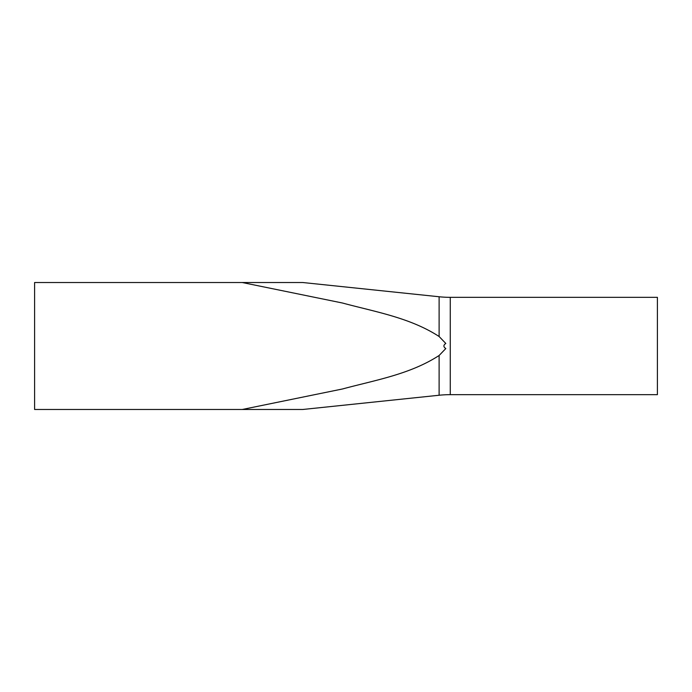<?xml version="1.0" encoding="UTF-8"?>
<svg xmlns="http://www.w3.org/2000/svg" width="692" height="692" viewBox="0 0 692 692"><rect width="100%" height="100%" fill="white"/><g stroke="black" fill="none" stroke-linecap="round" stroke-linejoin="round"><path stroke-width="1.04" d="M657.4 297.335L657.4 394.665L450.267 394.665L450.267 297.335L657.4 297.335M439.117 395.244L439.117 355.489C410.019 374.381 375.142 380.15 342.436 388.99L242.226 409.482L302.724 409.482L439.117 395.244A107.494 107.494 0 0 1 450.267 394.665M439.117 355.489L445.804 348.543C443.278 346.856 443.278 345.161 445.804 343.457L439.117 336.511L439.117 296.756A107.494 107.494 0 0 0 450.267 297.335M439.117 336.511C410.088 317.654 375.211 311.858 342.453 303.01L242.226 282.518L302.724 282.518L34.6 282.518L34.6 409.482L242.226 409.482M439.117 296.756L302.724 282.518"/></g></svg>
